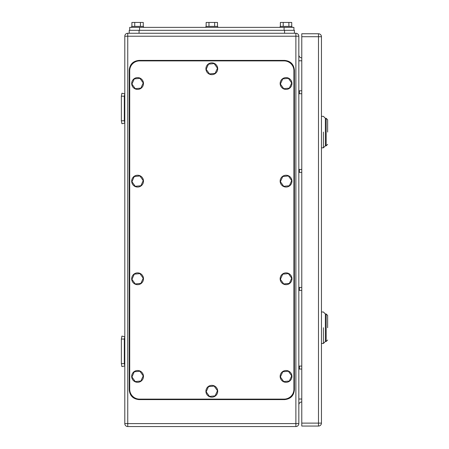 <?xml version="1.0" encoding="UTF-8"?>
<svg xmlns="http://www.w3.org/2000/svg" width="449" height="449" viewBox="0 0 449 449"><rect width="100%" height="100%" fill="white"/><g stroke="black" fill="none" stroke-linecap="round" stroke-linejoin="round"><path stroke-width="0.67" d="M124.311 96.193L121.359 96.193L121.915 93.24L124.8 93.847L124.311 96.193L124.311 120.77L121.359 120.77L121.915 123.722L124.8 123.116L124.311 120.77M121.359 96.193L121.359 120.77M124.311 339.046L121.359 339.046L121.915 336.093L124.8 336.699L124.311 339.046L124.311 363.623L121.359 363.623L121.915 366.575L124.8 365.969L124.311 363.623M121.359 339.046L121.359 363.623M298.832 93.734L301.779 93.734M298.832 90.782L301.779 90.782M298.832 369.033L301.779 369.033M298.832 366.081L301.779 366.081M298.832 172.388L301.779 172.388M298.832 169.441L301.779 169.441M298.832 290.374L301.779 290.374M298.832 287.427L301.779 287.427M127.752 33.265L295.88 33.265A2.952 2.952 0 0 1 298.832 36.217L298.832 423.598A2.952 2.952 0 0 1 295.88 426.55L127.752 426.55A2.952 2.952 0 0 1 124.8 423.598L124.8 36.217A2.952 2.952 0 0 1 127.752 33.265L127.752 36.217L298.832 36.217M298.832 54.896A2.952 2.952 0 0 0 301.779 57.848M298.832 404.919A2.952 2.952 0 0 1 301.779 401.967M327.641 132.079C327.641 147.934 327.641 147.934 327.641 132.079L327.641 119.788L326.165 118.312L326.165 145.841L327.641 144.37M321.445 116.347L323.409 116.347L325.379 118.312L325.379 132.079C325.379 149.837 325.379 149.837 325.379 132.079L325.379 118.312L326.165 118.312M323.409 132.079C323.409 111.784 323.409 111.784 323.409 132.079L323.409 147.811L321.445 147.811M326.165 145.841L325.379 145.841L325.379 132.079M327.641 327.736C327.641 343.592 327.641 343.592 327.641 327.736L327.641 315.445L326.165 313.974L326.165 341.504L327.641 340.028M321.445 312.004L323.409 312.004L325.379 313.974L325.379 327.736C325.379 345.494 325.379 345.494 325.379 327.736L325.379 313.974L326.165 313.974M323.409 327.736C323.409 307.442 323.409 307.442 323.409 327.736L323.409 343.468L321.445 343.468M326.165 341.504L325.379 341.504L325.379 327.736M318.493 426.056L301.779 426.056L301.779 33.759L318.493 33.759A2.952 2.952 0 0 1 321.445 36.706L321.445 423.11L318.493 423.11L318.493 426.056A2.952 2.952 0 0 0 321.445 423.11M293.915 70.723A9.833 9.833 0 0 0 284.082 60.896L139.549 60.896A9.833 9.833 0 0 0 129.716 70.723L129.716 389.289A9.833 9.833 0 0 0 139.549 399.116L284.082 399.116A9.833 9.833 0 0 0 293.915 389.289L293.915 70.723M143.231 180.588L139.931 175.969L134.279 176.524L131.933 181.693L135.239 186.313L140.891 185.757L143.231 180.588M137.007 175.267A5.899 5.899 0 0 1 143.456 180.565A5.899 5.899 0 0 1 138.163 187.014A5.899 5.899 0 0 1 131.714 181.716A5.899 5.899 0 0 1 137.007 175.267M143.231 278.217L139.931 273.604L134.279 274.159L131.933 279.329L135.239 283.942L140.891 283.386L143.231 278.217M137.007 272.902A5.899 5.899 0 0 1 143.456 278.195A5.899 5.899 0 0 1 138.163 284.644A5.899 5.899 0 0 1 131.714 279.351A5.899 5.899 0 0 1 137.007 272.902M291.698 278.217L288.393 273.604L282.747 274.159L280.401 279.329L283.706 283.942L289.352 283.386L291.698 278.217M285.474 272.902A5.899 5.899 0 0 1 291.917 278.195A5.899 5.899 0 0 1 286.625 284.644A5.899 5.899 0 0 1 280.176 279.351A5.899 5.899 0 0 1 285.474 272.902M291.698 180.588L288.393 175.969L282.747 176.524L280.401 181.693L283.706 186.313L289.352 185.757L291.698 180.588M285.474 175.267A5.899 5.899 0 0 1 291.917 180.565A5.899 5.899 0 0 1 286.625 187.014A5.899 5.899 0 0 1 280.176 181.716A5.899 5.899 0 0 1 285.474 175.267M291.698 82.953L288.393 78.339L282.747 78.895L280.401 84.064L283.706 88.678L289.352 88.122L291.698 82.953M285.474 77.638A5.899 5.899 0 0 1 291.917 82.93A5.899 5.899 0 0 1 286.625 89.379A5.899 5.899 0 0 1 280.176 84.086A5.899 5.899 0 0 1 285.474 77.638M143.231 82.953L139.931 78.339L134.279 78.895L131.933 84.064L135.239 88.678L140.891 88.122L143.231 82.953M137.007 77.638A5.899 5.899 0 0 1 143.456 82.93A5.899 5.899 0 0 1 138.163 89.379A5.899 5.899 0 0 1 131.714 84.086A5.899 5.899 0 0 1 137.007 77.638M217.468 390.697L214.162 386.084L208.51 386.64L206.17 391.809L209.47 396.422L215.122 395.866L217.468 390.697M211.238 385.382A5.899 5.899 0 0 1 217.686 390.675A5.899 5.899 0 0 1 212.394 397.124A5.899 5.899 0 0 1 205.945 391.831A5.899 5.899 0 0 1 211.238 385.382M217.468 68.203L214.162 63.59L208.51 64.145L206.17 69.314L209.47 73.928L215.122 73.372L217.468 68.203M211.238 62.888A5.899 5.899 0 0 1 217.686 68.181A5.899 5.899 0 0 1 212.394 74.629A5.899 5.899 0 0 1 205.945 69.337A5.899 5.899 0 0 1 211.238 62.888M291.698 375.852L288.393 371.239L282.747 371.789L280.401 376.964L283.706 381.577L289.352 381.021L291.698 375.852M285.474 370.537A5.899 5.899 0 0 1 291.917 375.83A5.899 5.899 0 0 1 286.625 382.279A5.899 5.899 0 0 1 280.176 376.98A5.899 5.899 0 0 1 285.474 370.537M143.231 375.852L139.931 371.239L134.279 371.789L131.933 376.964L135.239 381.577L140.891 381.021L143.231 375.852M137.007 370.537A5.899 5.899 0 0 1 143.456 375.83A5.899 5.899 0 0 1 138.163 382.279A5.899 5.899 0 0 1 131.714 376.98A5.899 5.899 0 0 1 137.007 370.537M284.576 60.402L139.061 60.402C133.089 60.985 129.812 64.263 129.228 70.235L129.228 389.777C129.812 395.749 133.089 399.026 139.061 399.61L284.576 399.61C290.548 399.026 293.826 395.749 294.404 389.777L294.404 70.235C293.826 64.263 290.548 60.985 284.576 60.402M129.716 30.313L129.716 27.367L293.915 27.367L293.915 30.313M131.905 26.384L131.905 22.45L140.425 22.45L140.425 26.384M143.259 26.384L143.259 22.45L140.425 22.45M134.745 22.45L134.745 26.384M143.484 27.367L143.484 26.384L131.686 26.384L131.686 27.367M280.372 26.384L280.372 22.45L288.887 22.45L288.887 26.384M291.727 26.384L291.727 22.45L288.887 22.45M283.212 22.45L283.212 26.384M291.951 27.367L291.951 26.384L280.148 26.384L280.148 27.367M206.142 26.384L206.142 22.45L214.656 22.45L214.656 26.384M217.496 26.384L217.496 22.45L214.656 22.45M208.976 22.45L208.976 26.384M217.714 27.367L217.714 26.384L205.917 26.384L205.917 27.367M129.228 30.313L129.228 33.265L129.228 30.313L294.404 30.313L294.404 33.265M299.399 93.734L299.399 90.782M299.399 369.033L299.399 366.081M299.399 172.388L299.399 169.441M299.399 290.374L299.399 287.427M124.8 423.598L295.88 423.598L295.88 33.265M127.752 426.55L127.752 36.217L124.8 36.217M298.832 423.598L295.88 423.598L295.88 426.55M298.832 60.795L301.779 60.795M301.779 399.021L298.832 399.021M321.445 36.706L318.493 36.706L318.493 423.11L301.779 423.11M301.779 36.706L318.493 36.706L318.493 33.759M284.082 30.313L284.082 27.367M139.549 30.313L139.549 27.367M139.061 33.265L139.061 30.313M284.576 33.265L284.576 30.313M325.379 145.841L323.409 147.811M325.379 341.504L323.409 343.468"/></g></svg>
